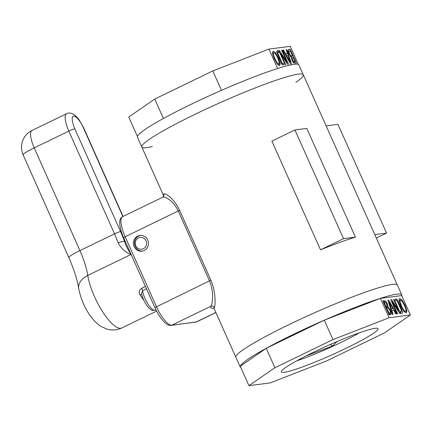 <?xml version="1.0" encoding="UTF-8"?>
<svg xmlns="http://www.w3.org/2000/svg" width="432" height="432" viewBox="0 0 432 432"><rect width="100%" height="100%" fill="white"/><g stroke="black" fill="none" stroke-linecap="round" stroke-linejoin="round"><path stroke-width="0.65" d="M163.609 196.414A2.565 2.533 29.1 0 0 163.701 194.157A88.441 8.478 155.9 0 0 163.485 195.431L163.582 196.468M162.718 197.224L122.585 216.675A21.362 6.464 -115.9 0 0 125.172 236.768L179.626 210.298C173.524 197.451 164.425 192.37 163.701 194.157M162.41 197.5C163.571 195.615 172.784 199.595 178.281 211.037L209.536 280.919C214.418 292.707 212.204 304.452 211.032 306.202A2.565 2.533 -150.9 0 1 214.412 307.519C215.147 305.878 216.405 293.35 210.886 280.174L179.626 210.298M240.818 367.546A88.441 8.478 -24.1 0 1 240.246 367.027L235.867 357.242A88.441 8.478 -24.1 0 1 313.141 313.394A88.441 8.478 -24.1 0 1 397.332 285.017A88.441 8.478 155.9 0 0 347.452 298.906A88.441 8.478 155.9 0 0 261.846 338.531A88.441 8.478 155.9 0 0 235.867 357.242L214.196 308.794A88.441 8.478 -24.1 0 1 214.412 307.519M389.092 317.747L332.969 339.59L274.909 367.724L248.918 385.663L270.232 382.903L326.354 361.055L384.415 332.926L410.4 314.982L389.092 317.747L380.408 298.334A88.441 8.478 -24.1 0 1 401.711 294.797L303.28 74.758A88.441 8.478 155.9 0 0 219.089 103.135A88.441 8.478 155.9 0 0 141.815 146.983A88.441 8.478 -24.1 0 1 194.702 114.48A88.441 8.478 -24.1 0 1 303.28 74.758A88.441 8.478 -24.1 0 1 295.898 82.312M355.417 237.114A88.441 8.478 155.9 0 0 320.495 249.82L271.874 141.118L294.91 129.956L306.79 128.417L355.417 237.114L343.532 238.658L294.91 129.956M134.12 246.607A7.949 7.538 82.6 0 1 139.919 235.424A7.949 7.538 82.6 0 1 148.414 242.336A7.949 7.538 82.6 0 1 141.961 251.186A7.949 7.538 82.6 0 1 134.12 246.607M320.495 249.82L343.532 238.658M374.787 234.608L386.575 233.08L376.326 238.048M386.575 233.08L337.954 124.378L326.16 125.906M145.444 286.448L141.653 288.284C139.072 290.104 138.532 292.307 140.038 294.894A36.315 10.989 64.1 0 0 143.797 300.159M141.734 294.538A2.565 0.977 -33.4 0 0 140.038 294.894M146.464 288.738L142.555 290.633A13.333 4.034 -115.9 0 0 148.057 304.198A13.333 4.034 -115.9 0 0 155.077 310.106C152.734 310.549 151.772 311.261 147.706 306.623C144.72 302.675 142.657 298.345 141.523 293.636L142.555 290.633A2.565 0.778 64.1 0 0 141.653 288.284M131.117 254.426L87.772 275.427A18.63 12.609 171.1 0 0 78.71 288.473C81.329 302.351 89.176 318.508 100.958 326.408L106.958 329.125L109.787 329.751C113.967 330.367 117.979 329.762 121.819 327.947A36.315 10.989 -115.9 0 1 102.865 312.136A36.315 10.989 -115.9 0 1 87.772 275.427A42.725 12.928 64.1 0 0 79.92 250.614L114.518 233.852A42.725 12.928 -115.9 0 1 118.163 242.924A5.125 1.642 -19.7 0 1 124.621 241.704A47.855 14.483 64.1 0 0 120.544 231.547L74.849 128.806A5.125 0.524 156 0 0 68.823 131.112L114.518 233.852A5.125 0.524 -24 0 1 120.544 231.547M118.163 242.924C121.446 248.864 125.782 252.693 131.161 254.405C128.066 250.079 125.885 245.846 124.621 241.704A41.445 12.544 64.1 0 1 125.048 240.862M74.849 128.806A13.5 4.088 -115.9 0 1 73.678 116.068A13.5 4.088 -115.9 0 1 83.425 127.877A5.125 0.524 -24 0 1 83.716 127.926L79.186 119.923L76.68 116.861L73.877 114.485C70.983 112.849 68.564 112.59 66.62 113.708A18.63 5.638 64.1 0 0 68.823 131.112L34.231 147.874A18.63 1.912 156 0 0 23.123 154.807L68.818 257.542A18.63 1.912 -24 0 1 79.92 250.614L34.231 147.874A18.63 5.638 -115.9 0 1 30.764 132.376A18.63 5.638 -115.9 0 1 32.022 130.469A18.63 18.63 0 0 0 23.123 154.807M140.459 235.375A7.949 7.538 -97.4 0 0 134.541 244.134A7.949 7.538 -97.4 0 0 142.495 251.095M143.365 248.729A5.972 5.665 82.6 0 1 135.286 242.741A5.972 5.665 82.6 0 1 144.164 238.442A5.972 5.665 82.6 0 1 143.365 248.729M391.306 308.772L392.801 308.578L389.108 302.098L391.306 308.772L390.744 309.047M389.108 302.098L388.568 302.357M392.801 308.578L390.89 309.501M393.147 314.345L392.494 314.431L387.877 300.24L388.67 300.137L396.554 313.902L395.874 313.994L393.687 310.144L391.84 310.381L393.147 314.345M391.84 310.381L391.268 310.657M388.67 300.137L387.958 300.483M384.194 302.395L386.024 306.482L386.753 306.391L387.288 305.829L385.852 302.567L384.809 302.319L383.638 302.67M386.024 306.482L385.463 306.758M385.56 306.968L387.288 305.829M386.716 308.038L389.027 313.2L389.551 313.135L390.388 312.401L389.821 310.316L388.46 308.194L387.45 307.94L386.159 308.308M389.027 313.2L388.471 313.47M388.535 313.627L390.053 313L388.579 313.718M387.995 306.79L390.458 310.154L391.37 313.378L390.485 314.69L389.092 314.869L382.844 300.893L384.124 300.726L385.652 301.131L387.31 303.647L387.995 306.79L385.927 307.795M387.968 306.725L385.9 307.724M385.652 301.131L383.427 302.206M391.37 313.378L388.951 314.55M390.874 314.582L390.485 314.69M394.227 299.419L400.48 313.394L399.757 313.486L392.224 301.714L397.613 313.767L397.013 313.843L390.76 299.867L391.673 299.749L398.574 310.559L393.628 299.495L394.227 299.419L393.703 299.673M398.574 310.559L398.045 310.819M391.673 299.749L390.879 300.137M392.224 301.714L391.7 301.968M400.194 311.456L401.134 311.812L401.528 310.959L400.696 308.767L397.051 300.623L396.025 300.753L395.366 299.273L397.03 299.057L401.657 309.398C402.732 311.899 402.829 313.238 401.938 313.411L400.961 313.249L400.162 311.472M397.03 299.057L395.582 299.759M400.464 312.136L401.323 311.758L400.475 312.169M400.437 300.002L400.01 301.595L401.501 305.867C403.213 309.587 404.552 311.418 405.513 311.353C406.426 311.175 406.069 309.22 404.444 305.489L402.154 301.315L400.437 300.002L399.028 300.656M405.513 311.353L404.384 311.931M402.122 300.083L405.113 305.402L406.939 310.856L406.231 312.962L403.817 311.261L400.831 305.959L399.001 300.488L399.713 298.399L402.122 300.083L401.393 300.44M332.969 339.59L324.286 320.182L380.408 298.334L401.717 295.574L410.4 314.982M248.918 385.663L240.241 366.25L266.225 348.311L324.286 320.182A88.441 8.478 -24.1 0 1 380.408 298.334M401.711 294.797A88.441 8.478 -24.1 0 1 401.717 295.574M274.909 367.724L266.225 348.311A88.441 8.478 -24.1 0 1 324.286 320.182M240.246 367.027A88.441 8.478 -24.1 0 1 240.241 366.25A88.441 8.478 -24.1 0 1 266.225 348.311M346.34 348.16A52.979 5.076 -24.1 0 1 281.324 371.412A52.979 5.076 -24.1 0 1 327.586 345.686A52.979 5.076 -24.1 0 1 377.6 328.347A52.979 5.076 -24.1 0 1 346.34 348.16M330.431 344.428L332.392 346.054L305.98 355.952M337.16 341.518L332.392 346.054M296.66 360.86A46.143 4.423 155.9 0 0 341.41 342.23A46.143 4.423 155.9 0 0 359.51 332.743M286.519 55.507L290.212 61.987L288.009 55.312L285.968 55.771M290.212 61.987L289.678 62.246M286.821 49.653L291.443 63.839L290.65 63.941L282.766 50.177L283.446 50.09L285.633 53.941L287.48 53.703L286.173 49.739L286.821 49.653L286.238 49.939M287.48 53.703L285.368 54.724M285.633 53.941L285.077 54.211M283.446 50.09L282.874 50.366M295.121 61.684L293.296 57.596L292.567 57.694L292.032 58.255L293.468 61.517L295.121 61.684L293.285 62.575M293.468 61.517L292.756 61.862M292.567 57.694L291.384 58.563M292.599 56.047L290.288 50.879L289.769 50.949L288.932 51.678L289.494 53.762L290.86 55.89L292.599 56.047L290.79 56.921M290.86 55.89L290.164 56.225M288.932 51.678L288.166 52.051M289.769 50.949L288.074 51.656M291.319 57.289L288.862 53.93L287.95 50.706L288.835 49.394L290.223 49.21L296.476 63.191L293.668 62.953L292.01 60.437L291.319 57.289M290.223 49.21L287.971 50.301M285.093 64.665L278.84 50.69L279.563 50.593L287.096 62.365L281.707 50.317L282.307 50.236L288.56 64.217L287.642 64.336L280.741 53.519L285.692 64.584L285.093 64.665M280.741 53.519L280.222 53.773M282.307 50.236L281.783 50.49M287.096 62.365L286.556 62.629M279.563 50.593L278.937 50.9M278.186 52.272L277.787 53.125L282.269 63.461L283.289 63.326L283.954 64.811L282.285 65.027L277.663 54.686C276.583 52.18 276.491 50.846 277.382 50.674L278.359 50.836L279.158 52.623L278.186 52.272L276.966 52.823M283.289 63.326L281.842 64.028M282.269 63.461L281.707 63.731M277.787 53.125L277.155 53.433M278.359 50.836L276.777 51.597M277.738 64.633L278.883 64.076L279.31 62.489L277.814 58.212C276.107 54.491 274.768 52.666 273.807 52.731C272.894 52.909 273.251 54.864 274.876 58.595L277.16 62.77L279.05 64.028L277.76 64.654M273.807 52.731L272.403 53.379M280.314 63.59L279.607 65.686L277.198 63.995L274.207 58.682L272.381 53.228L273.089 51.122L275.503 52.823L278.483 58.126L280.314 63.59L277.879 64.773M212.798 70.945L221.476 90.353A88.441 8.478 155.9 0 0 163.42 118.487L154.737 99.074L212.798 70.945L268.92 49.097L290.228 46.337L298.334 64.454M268.92 49.097L277.603 68.51A88.441 8.478 155.9 0 0 221.476 90.353M154.737 99.074L128.747 117.018L137.43 136.426A88.441 8.478 155.9 0 0 137.441 137.203L141.815 146.983A88.441 8.478 -24.1 0 0 152.372 146.518M303.28 74.758L298.906 64.973A88.441 8.478 155.9 0 0 277.603 68.51M163.42 118.487A88.441 8.478 155.9 0 0 137.43 136.426M195.34 322.267A2.565 2.43 -97.4 0 0 196.052 322.051A21.362 6.464 -115.9 0 0 196.684 321.867L171.126 325.404C169.079 325.334 168.053 325.733 163.561 321.354C160.348 317.828 157.464 313.238 154.899 307.595L210.886 280.174M171.126 325.404A2.565 2.43 -97.4 0 0 171.839 325.188L211.032 306.202A91.006 8.721 155.9 0 0 213.905 308.345M154.899 307.595L123.638 237.713L125.172 236.768L156.433 306.65A21.362 6.464 -115.9 0 0 171.839 325.188L196.052 322.051L215.838 312.466M83.425 127.877L122.861 216.54M390.458 310.154L389.875 310.435M387.31 303.647L386.726 303.928M384.124 300.726L383.011 301.266M401.657 309.398L401.09 309.674M400.01 301.595L399.319 301.925M401.501 305.867L400.923 306.153M406.939 310.856L404.492 312.039M405.113 305.402L404.53 305.683M294.505 61.765L293.15 62.424M292.567 60.086L291.983 60.372M291.87 56.138L290.612 56.749M289.494 53.762L288.911 54.049M278.624 55.318L278.062 55.588M277.16 62.77L276.539 63.067M274.876 58.595L274.293 58.876M278.483 58.126L277.9 58.412M275.503 52.823L274.763 53.179M163.615 196.403L162.788 197.192M214.196 308.794L213.484 308.032M163.485 195.431L141.815 146.983M123.638 237.713C120.658 230.969 119.367 225.461 119.777 221.184C120.182 218.803 121.117 217.296 122.585 216.675M196.684 321.867L215.881 312.563M121.819 327.947L156.595 311.099M155.077 310.106L155.893 309.712M83.716 127.926L123.077 216.437M78.71 288.473C77.35 279.844 74.05 269.53 68.818 257.542M32.022 130.469L66.62 113.708M385.587 307.028L387.061 306.31M291.33 58.223L292.259 57.769"/></g></svg>
